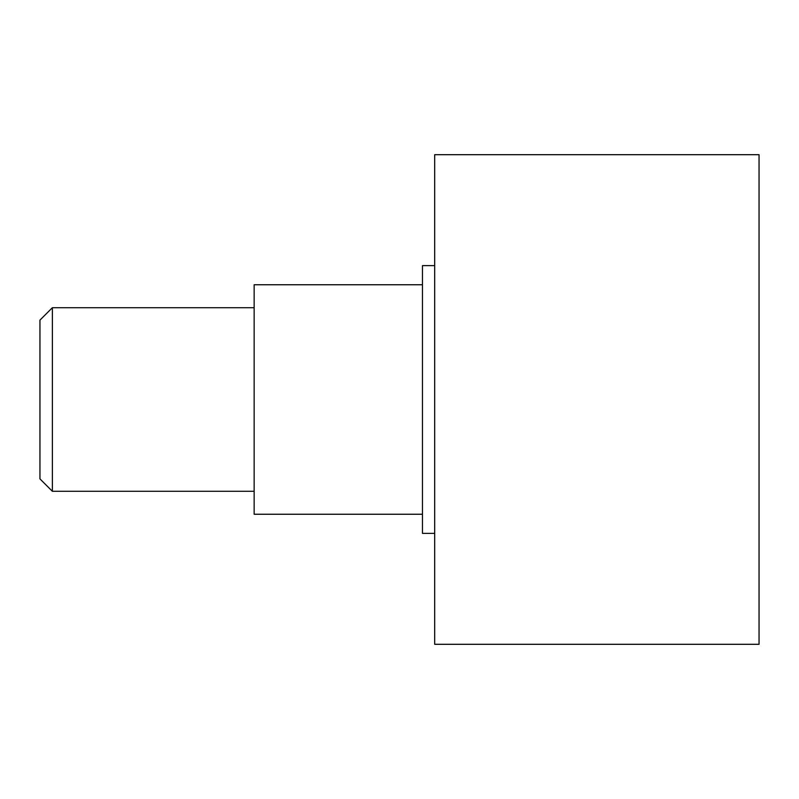 <?xml version="1.0" encoding="UTF-8"?>
<svg xmlns="http://www.w3.org/2000/svg" width="799" height="799" viewBox="0 0 799 799"><rect width="100%" height="100%" fill="white"/><g stroke="black" fill="none" stroke-linecap="round" stroke-linejoin="round"><path stroke-width="1.2" d="M52.374 491.295L39.95 478.881L39.95 320.119L52.374 307.705L52.374 491.295L254.152 491.295M434.686 399.5L434.686 644.304L759.05 644.304L759.05 154.696L434.686 154.696L434.686 399.5M434.686 265.628L422.451 265.628L422.451 533.372L434.686 533.372M422.451 514.246L254.152 514.246L254.152 284.754L422.451 284.754M52.374 307.705L254.152 307.705"/></g></svg>
